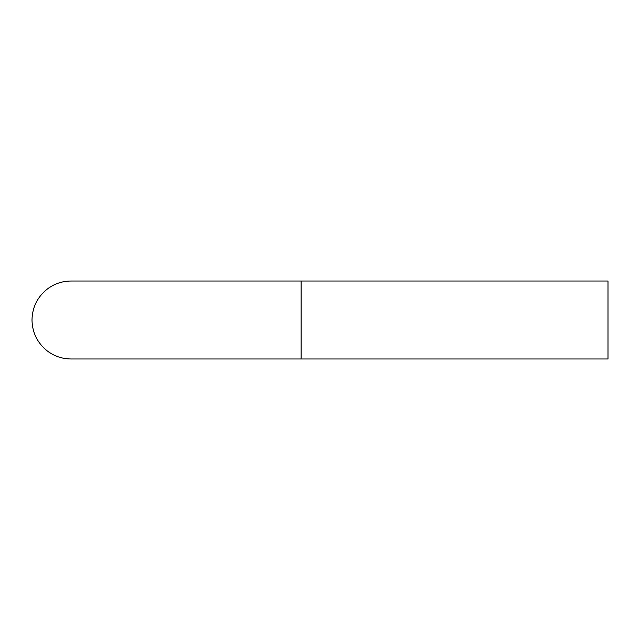 <?xml version="1.0" encoding="UTF-8"?>
<svg xmlns="http://www.w3.org/2000/svg" width="640" height="640" viewBox="0 0 640 640"><rect width="100%" height="100%" fill="white"/><g stroke="black" fill="none" stroke-linecap="round" stroke-linejoin="round"><path stroke-width="0.96" d="M301.128 358.976L608 358.976L608 281.024L70.976 281.024C62.104 281.104 54.144 283.832 47.088 289.208C37.312 297.144 32.28 307.408 32 320C32.28 332.592 37.312 342.856 47.088 350.792C54.144 356.168 62.104 358.896 70.976 358.976L301.128 358.976L301.128 281.024"/></g></svg>
